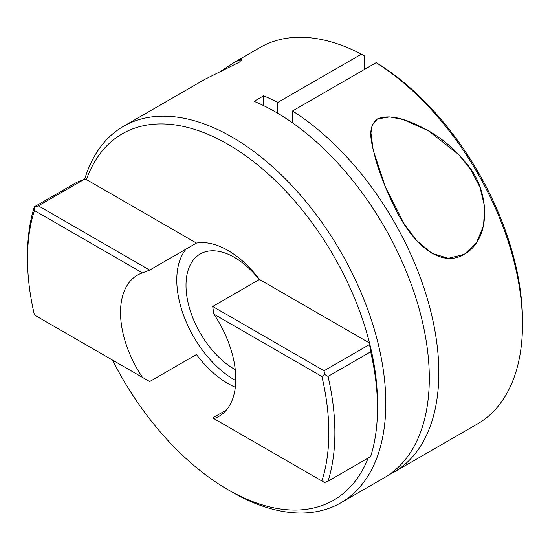 <?xml version="1.0" encoding="UTF-8"?>
<svg xmlns="http://www.w3.org/2000/svg" width="550" height="550" viewBox="0 0 550 550"><rect width="100%" height="100%" fill="white"/><g stroke="black" fill="none" stroke-linecap="round" stroke-linejoin="round"><path stroke-width="0.82" d="M84.631 179.52A217.36 125.496 60 0 1 123.441 126.356L205.033 79.248L239.484 62.102L242.199 59.146L234.85 62.033L219.67 71.981M464.31 254.32L476.465 242.715L483.581 225.775L484.626 206.504L480.033 187.468L471.041 170.012L458.899 154.722L428.223 130.653L403.088 119.549L389.723 116.902L377.403 118.958L372.274 125.098L370.947 132.983L373.216 150.116L385.33 186.773L404.381 224.242L416.996 240.886L431.936 253.268L448.264 258.328L464.31 254.32M364.451 69.444L364.451 55.907L361.426 54.154A217.36 125.496 -120 0 0 260.123 47.444L234.712 62.116M377.513 408.127A217.36 125.496 -120 0 0 370.672 351.808L328.048 376.413A217.36 125.496 60 0 1 328.041 481.188L370.659 456.576A217.36 125.496 -120 0 0 377.513 408.127L377.513 403.336A211.489 122.107 -120 0 0 369.511 342.987L259.476 279.455A81.51 47.059 -120 0 0 227.968 250.442A81.51 47.059 -120 0 0 196.46 243.072L149.689 270.077L142.457 272.889A81.51 47.059 -120 0 0 137.417 275.151A81.51 47.059 -120 0 0 142.457 377.355L149.689 381.535L196.46 354.53A81.51 47.059 -120 0 0 227.968 383.549A81.51 47.059 -120 0 0 235.331 387.255M186.161 249.019A81.51 47.059 -120 0 0 183.741 315.686A81.51 47.059 -120 0 0 234.424 379.816A81.51 47.059 -120 0 0 235.792 380.593M226.428 409.991L212.706 417.918L321.894 480.954A213.084 123.021 -120 0 0 321.894 376.489L213.888 314.132L212.706 306.46L324.06 370.755L369.586 344.472L369.511 342.987A211.489 122.107 -120 0 0 227.968 144.313A211.489 122.107 -120 0 0 86.426 179.548L83.93 179.506L38.369 205.81L149.689 270.077M112.502 360.064A211.489 122.107 -120 0 0 227.968 489.672L232.121 492.071A217.36 125.496 60 0 1 232.114 492.071M123.441 126.356A217.36 125.496 60 0 1 232.121 137.122A217.36 125.496 60 0 1 374.117 328.659A217.36 125.496 60 0 1 340.801 502.837A217.36 125.496 60 0 1 232.121 492.071L227.968 489.672A211.489 122.107 -120 0 0 368.17 458.013M263.629 105.627L263.629 95.838L254.1 101.338A217.36 125.496 60 0 1 275.612 112.014A217.36 125.496 60 0 1 417.615 303.552A217.36 125.496 60 0 1 384.292 477.723L340.801 502.837M263.629 95.838A217.36 125.496 60 0 1 277.764 102.451L361.426 54.154M259.236 279.599A68.461 39.524 -120 0 0 234.424 257.373A68.461 39.524 -120 0 0 200.193 253.976A68.461 39.524 -120 0 0 189.702 308.839A68.461 39.524 -120 0 0 234.424 369.167A68.461 39.524 -120 0 0 235.269 369.641M379.204 64.426A213.084 123.021 60 0 1 522.5 320.925L522.5 324.418A217.36 125.496 -120 0 0 376.179 62.672L379.204 64.426M213.888 418.598A81.51 47.059 -120 0 0 218.928 416.336A81.51 47.059 -120 0 0 213.888 314.132M142.457 272.889L34.451 210.533A213.084 123.021 -120 0 0 27.5 258.754A213.084 123.021 -120 0 0 34.451 314.999L142.457 377.355M196.46 243.072L86.426 179.548M277.764 113.272L277.764 102.451M376.179 62.672L292.524 110.976A217.36 125.496 60 0 1 428.512 302.796A217.36 125.496 60 0 1 393.821 472.223L477.482 423.926A217.36 125.496 -120 0 0 522.5 324.418M393.821 472.223A217.36 125.496 60 0 1 388.953 474.794M27.5 258.754L27.5 255.262A217.36 125.496 60 0 1 34.354 206.807L76.972 182.201L83.93 179.506M212.706 306.46L259.476 279.455M369.586 344.472L370.672 351.808M292.524 110.976L292.524 122.849M321.894 480.954L324.603 482.522L328.041 481.188M328.048 376.413L324.603 374.433L324.06 370.755M321.894 376.489L324.603 374.433M38.369 205.81L34.87 207.157L34.354 206.807M34.451 210.533L34.87 207.157M34.451 314.999L34.87 315.246M377.403 118.958C392.116 112.805 411.661 121.914 426.277 129.553C441.953 138.208 455.297 149.483 466.311 163.384C489.548 189.028 492.525 238.116 464.516 254.203C437.264 270.524 408.066 236.583 393.876 205.604C386.052 189.722 379.94 174.185 375.533 158.998C372.288 144.671 365.832 128.012 377.403 118.958"/></g></svg>
